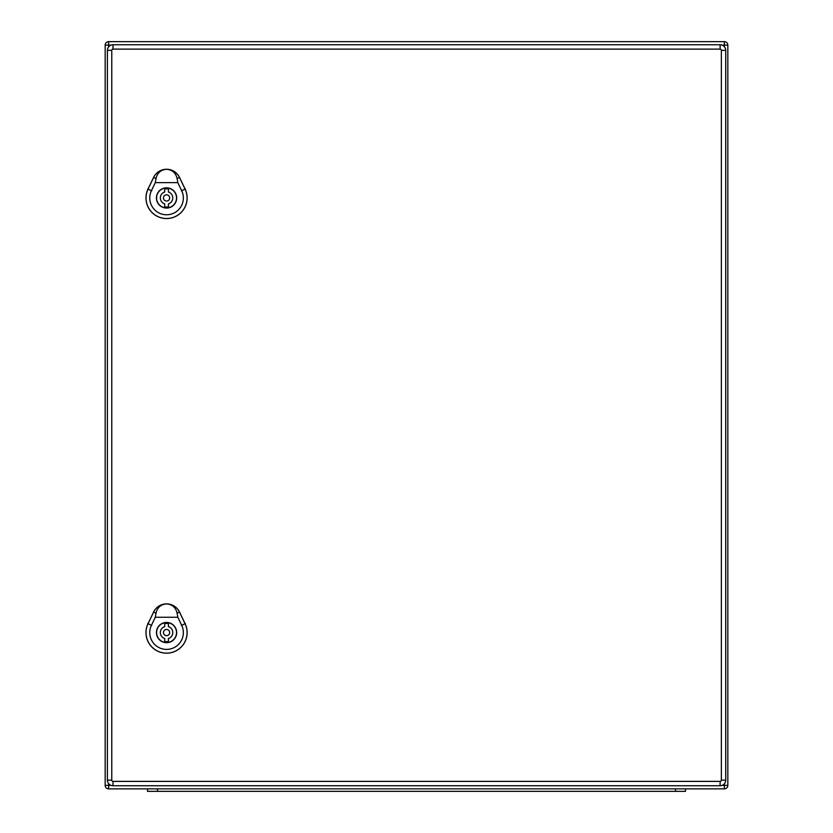 <?xml version="1.0" encoding="UTF-8"?>
<svg xmlns="http://www.w3.org/2000/svg" width="833" height="833" viewBox="0 0 833 833"><rect width="100%" height="100%" fill="white"/><g stroke="black" fill="none" stroke-linecap="round" stroke-linejoin="round"><path stroke-width="1.25" d="M727.834 785.373A3.488 3.488 0 0 1 724.346 788.861L108.654 788.861A3.488 3.488 0 0 1 105.166 785.373L105.166 45.138A3.488 3.488 0 0 1 108.654 41.65L724.346 41.65A3.488 3.488 0 0 1 727.834 45.138L727.834 785.373L724.346 785.373L724.346 783.811M147.503 791.35L147.503 788.861L147.503 791.35L157.468 791.35L157.468 788.861M157.468 791.35L685.497 791.35L685.497 788.861M720.118 781.385L720.118 785.748A5.602 5.602 0 0 0 725.72 780.146L725.72 50.365A5.602 5.602 0 0 0 720.118 44.763L113.007 44.763A5.602 5.602 0 0 0 107.405 50.365L107.405 780.146A5.602 5.602 0 0 0 113.007 785.748L720.118 785.748A5.602 5.602 0 0 0 725.72 780.146L721.357 780.146A1.25 1.25 0 0 1 720.118 781.385L113.007 781.385A1.25 1.25 0 0 1 111.768 780.146L111.768 50.365A1.25 1.25 0 0 1 113.007 49.126L720.118 49.126A1.25 1.25 0 0 1 721.357 50.365L721.357 780.146M164.695 206.834L164.695 203.877A6.227 6.227 0 0 1 164.695 192.007L164.695 189.049A9.09 9.09 0 0 1 168.422 189.049L168.422 192.007A6.227 6.227 0 0 1 168.422 203.877L168.422 206.834A9.09 9.09 0 0 1 164.695 206.834M176.523 197.942A9.965 9.965 0 0 0 161.581 189.31A9.965 9.965 0 0 0 161.581 206.574A9.965 9.965 0 0 0 176.523 197.942M166.558 169.297C172.212 169.734 175.742 172.816 177.137 178.543L177.825 182.635L155.292 182.635L155.979 178.543C157.375 172.816 160.904 169.734 166.558 169.297A14.317 14.317 0 0 0 153.647 177.419L148.045 189.091A20.533 20.533 0 0 0 166.558 218.506A20.533 20.533 0 0 0 185.072 189.091L179.47 177.419A14.317 14.317 0 0 0 166.558 169.297M176.679 197.942A10.121 10.121 0 0 1 161.498 206.709A10.121 10.121 0 0 1 161.498 189.174A10.121 10.121 0 0 1 176.679 197.942M185.113 189.07L179.512 177.408A14.369 14.369 0 0 0 153.605 177.408L148.003 189.07A20.575 20.575 0 0 0 166.558 218.548A20.575 20.575 0 0 0 185.113 189.07L185.072 189.091M177.825 182.635L181.698 190.705A16.795 16.795 0 0 1 166.558 214.768A16.795 16.795 0 0 1 151.419 190.705L155.292 182.635M169.672 197.942A3.113 3.113 0 0 0 165.007 195.245A3.113 3.113 0 0 0 165.007 200.638A3.113 3.113 0 0 0 169.672 197.942M164.695 641.462L164.695 638.505A6.227 6.227 0 0 1 164.695 626.624L164.695 623.667A9.09 9.09 0 0 1 168.422 623.667L168.422 626.624A6.227 6.227 0 0 1 168.422 638.505L168.422 641.462A9.09 9.09 0 0 1 164.695 641.462M176.523 632.57A9.965 9.965 0 0 0 161.581 623.938A9.965 9.965 0 0 0 161.581 641.191A9.965 9.965 0 0 0 176.523 632.57M166.558 603.925C172.212 604.362 175.742 607.444 177.137 613.171L177.825 617.263L155.292 617.263L155.979 613.171C157.375 607.444 160.904 604.362 166.558 603.925A14.317 14.317 0 0 0 153.647 612.047L148.045 623.719A20.533 20.533 0 0 0 166.558 653.134A20.533 20.533 0 0 0 185.072 623.719L179.47 612.047A14.317 14.317 0 0 0 166.558 603.925M176.679 632.57A10.121 10.121 0 0 1 161.498 641.327A10.121 10.121 0 0 1 161.498 623.802A10.121 10.121 0 0 1 176.679 632.57M185.113 623.698L179.512 612.026A14.369 14.369 0 0 0 153.605 612.026L148.003 623.698A20.575 20.575 0 0 0 166.558 653.176A20.575 20.575 0 0 0 185.113 623.698L185.072 623.719M177.825 617.263L181.698 625.333A16.795 16.795 0 0 1 166.558 649.396A16.795 16.795 0 0 1 151.419 625.333L155.292 617.263M169.672 632.57A3.113 3.113 0 0 0 165.007 629.873A3.113 3.113 0 0 0 165.007 635.267A3.113 3.113 0 0 0 169.672 632.57M110.997 45.138L108.654 45.138L108.654 46.846M108.654 783.666L108.654 785.373L110.997 785.373M722.128 785.373L724.346 785.373L724.346 788.861M724.346 46.7L724.346 45.138L722.128 45.138M727.834 45.138L724.346 45.138L724.346 41.65M108.654 788.861L108.654 785.373L105.166 785.373M105.166 45.138L108.654 45.138L108.654 41.65M675.532 791.35L675.532 788.861M721.357 50.365L725.72 50.365A5.602 5.602 0 0 0 720.118 44.763L720.118 49.126M113.007 49.126L113.007 44.763A5.602 5.602 0 0 0 107.405 50.365L111.768 50.365M111.768 780.146L107.405 780.146A5.602 5.602 0 0 0 113.007 785.748L113.007 781.385M151.71 190.851L147.743 188.945M181.407 190.851L185.374 188.945M179.616 177.356L176.992 178.616M156.125 178.616L153.501 177.356M151.71 625.479L147.743 623.573M181.407 625.479L185.374 623.573M179.616 611.974L176.992 613.244M156.125 613.244L153.501 611.984"/></g></svg>
